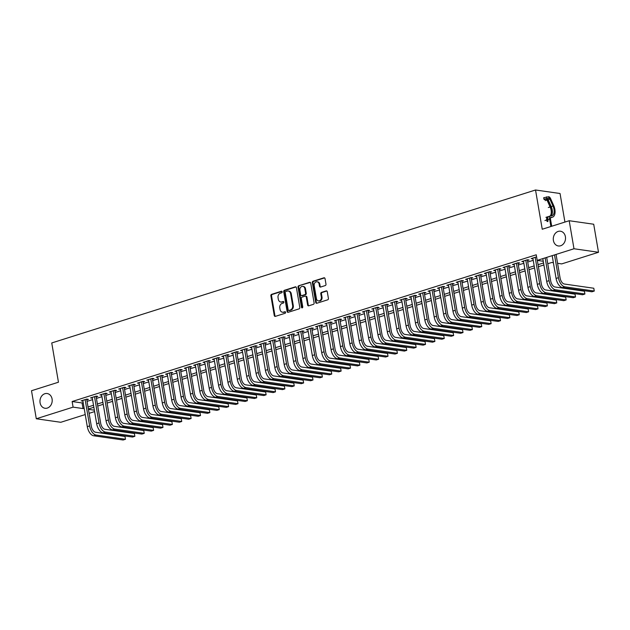 <?xml version="1.0" encoding="UTF-8"?>
<svg xmlns="http://www.w3.org/2000/svg" width="630" height="630" viewBox="0 0 630 630"><rect width="100%" height="100%" fill="white"/><g stroke="black" fill="none" stroke-linecap="round" stroke-linejoin="round"><path stroke-width="0.94" d="M282.161 291.824A0.803 0.654 -81.8 0 0 281.382 291.257L271.609 294.344A1.142 0.937 -81.8 0 0 270.876 295.738L274.263 315.551A1.142 0.937 -81.8 0 0 275.373 316.362L285.146 313.267A0.803 0.654 -81.8 0 0 284.886 311.732L283.618 312.126A3.654 2.992 -81.8 0 1 282.5 312.228A3.654 2.992 -81.8 0 1 280.074 309.535L279.791 307.889A3.654 2.992 -81.8 0 1 282.13 303.432L283.398 303.03A0.803 0.654 -81.8 0 0 283.138 301.494L281.87 301.888A3.654 2.992 -81.8 0 1 280.744 301.99A3.654 2.992 -81.8 0 1 278.318 299.297L278.043 297.651A3.654 2.992 -81.8 0 1 280.382 293.194L281.649 292.793A0.803 0.654 -81.8 0 0 282.161 291.824M553.4 240.487A7.45 6.095 -81.8 0 0 558.345 245.968A7.45 6.095 -81.8 0 0 565.401 236.699A7.45 6.095 -81.8 0 0 560.464 231.218A7.45 6.095 -81.8 0 0 553.4 240.487M40.084 402.791A7.45 6.095 -81.8 0 0 45.029 408.272A7.45 6.095 -81.8 0 0 52.085 399.003A7.45 6.095 -81.8 0 0 47.14 393.522A7.45 6.095 -81.8 0 0 40.084 402.791M325.253 285.563A1.142 0.937 -81.8 0 0 325.986 284.169L325.033 278.61A1.142 0.937 -81.8 0 0 323.922 277.806L313.063 281.24A1.142 0.937 -81.8 0 0 312.33 282.626L315.717 302.439A1.142 0.937 -81.8 0 0 316.827 303.25L327.687 299.817A1.142 0.937 -81.8 0 0 328.419 298.431L327.269 291.714A1.142 0.937 -81.8 0 0 326.167 290.902L321.513 292.375A1.142 0.937 -81.8 0 0 320.78 293.761L321.355 297.092A3.055 2.496 -81.8 0 1 318.457 300.896A3.055 2.496 -81.8 0 1 316.433 298.651L314.197 285.603A3.055 2.496 -81.8 0 1 317.095 281.799A3.055 2.496 -81.8 0 1 319.127 284.051L319.497 286.225A1.142 0.937 -81.8 0 0 320.607 287.036L325.253 285.563M85.223 414.564L60.803 422.289L36.296 418.769L31.5 390.734L58.456 382.213L51.747 342.956L535.531 189.992L542.241 229.241L569.197 220.72L573.985 248.755L598.5 252.276L561.7 263.907L557.582 263.316M36.296 418.769L73.096 407.137L83.026 408.563L84.136 408.209M543.257 261.261L537.193 260.395L536.232 254.788L72.135 401.523L73.096 407.137M537.193 260.395L573.985 248.755M296.415 287.666A1.142 0.937 -81.8 0 0 295.305 286.855L284.445 290.288A1.142 0.937 -81.8 0 0 283.713 291.674L287.099 311.496A1.142 0.937 -81.8 0 0 288.209 312.299L299.069 308.865A1.142 0.937 -81.8 0 0 299.801 307.479L296.415 287.666M298.754 285.76L309.613 282.327A1.142 0.937 -81.8 0 1 310.724 283.138L314.11 302.951A1.142 0.937 -81.8 0 1 313.378 304.345L308.731 305.81A1.142 0.937 -81.8 0 1 307.621 305.007L306.251 296.966A1.142 0.937 -81.8 0 0 305.141 296.155L302.053 297.132A1.142 0.937 -81.8 0 0 301.321 298.525L302.754 306.889A0.803 0.654 -81.8 0 1 301.463 307.298L298.022 287.154A1.142 0.937 -81.8 0 1 298.754 285.76L310.275 282.421A1.142 0.937 -81.8 0 0 310.275 282.421L309.613 282.327M86.798 399.861L88.436 399.341L86.782 399.105L81.152 400.885L82.916 401.082M96.169 396.892L97.815 396.372L96.154 396.136L90.531 397.916L92.295 398.121M105.549 393.931L107.187 393.411L105.533 393.175L99.91 394.955L101.674 395.16M114.92 390.962L116.566 390.45L114.904 390.206L109.281 391.986L111.045 392.191M124.299 388.001L125.937 387.481L124.283 387.245L118.66 389.025L120.424 389.23M133.678 385.04L135.316 384.52L133.662 384.276L128.032 386.056L129.796 386.261M143.049 382.071L144.687 381.552L143.034 381.315L137.411 383.095L139.175 383.3M152.428 379.11L154.066 378.591L152.413 378.354L146.782 380.126L148.546 380.331M161.8 376.141L163.446 375.622L161.784 375.385L156.161 377.165L157.925 377.37M171.179 373.18L172.817 372.661L171.163 372.425L165.54 374.204L167.304 374.401M180.55 370.212L182.196 369.692L180.534 369.456L174.912 371.235L176.676 371.44M189.929 367.251L191.567 366.731L189.913 366.495L184.291 368.274L186.055 368.479M199.308 364.282L200.946 363.77L199.293 363.526L193.662 365.305L195.426 365.51M208.68 361.321L210.318 360.801L208.664 360.565L203.041 362.344L204.805 362.549M218.059 358.36L219.697 357.84L218.043 357.604L212.412 359.376L214.176 359.58M227.43 355.391L229.076 354.871L227.414 354.635L221.791 356.415L223.555 356.619M236.809 352.43L238.447 351.91L236.793 351.674L231.171 353.454L232.935 353.65M246.18 349.461L247.826 348.941L246.165 348.705L240.542 350.485L242.306 350.69M255.559 346.5L257.197 345.98L255.544 345.744L249.921 347.524L251.685 347.721M264.931 343.531L266.577 343.019L264.923 342.775L259.292 344.555L261.056 344.76M274.31 340.57L275.948 340.05L274.294 339.814L268.671 341.594L270.435 341.799M283.689 337.609L285.327 337.089L283.673 336.845L278.043 338.625L279.807 338.83M293.06 334.64L294.706 334.12L293.044 333.884L287.422 335.664L289.186 335.869M302.439 331.679L304.077 331.159L302.424 330.923L296.793 332.695L298.557 332.9M311.811 328.71L313.457 328.191L311.795 327.954L306.172 329.734L307.936 329.939M321.19 325.749L322.828 325.23L321.174 324.993L315.551 326.773L317.315 326.97M330.561 322.78L332.207 322.261L330.545 322.024L324.923 323.804L326.686 324.009M339.94 319.82L341.578 319.3L339.924 319.064L334.302 320.843L336.066 321.048M349.319 316.851L350.957 316.339L349.303 316.095L343.673 317.874L345.437 318.079M358.69 313.89L360.329 313.37L358.675 313.134L353.052 314.913L354.816 315.118M368.07 310.929L369.708 310.409L368.054 310.165L362.423 311.945L364.187 312.149M377.441 307.96L379.087 307.44L377.425 307.204L371.802 308.983L373.566 309.188M386.82 304.999L388.458 304.479L386.804 304.243L381.182 306.015L382.945 306.219M396.191 302.03L397.837 301.51L396.175 301.274L390.553 303.054L392.317 303.258M405.57 299.069L407.208 298.549L405.555 298.313L399.932 300.093L401.696 300.289M414.949 296.1L416.587 295.58L414.934 295.344L409.303 297.124L411.067 297.329M424.321 293.139L425.959 292.619L424.305 292.383L418.682 294.163L420.446 294.368M433.7 290.17L435.338 289.658L433.684 289.414L428.053 291.194L429.817 291.399M443.071 287.209L444.717 286.689L443.055 286.453L437.433 288.233L439.197 288.438M452.45 284.248L454.088 283.728L452.434 283.492L446.812 285.264L448.576 285.469M461.822 281.279L463.467 280.76L461.806 280.523L456.183 282.303L457.947 282.508M471.201 278.318L472.839 277.798L471.185 277.562L465.562 279.342L467.326 279.539M480.572 275.349L482.218 274.83L480.564 274.593L474.933 276.373L476.697 276.578M489.951 272.388L491.589 271.869L489.935 271.632L484.312 273.412L486.077 273.609M499.33 269.419L500.968 268.908L499.314 268.663L493.684 270.443L495.448 270.648M508.701 266.459L510.347 265.939L508.686 265.702L503.063 267.482L504.827 267.687M518.081 263.498L519.719 262.978L518.065 262.734L512.434 264.513L514.198 264.718M527.452 260.529L529.098 260.009L527.436 259.773L521.813 261.552L523.577 261.757M72.135 401.523L82.073 402.948L83.176 402.601M87.058 401.373L92.555 399.641M96.429 398.412L101.934 396.672M105.809 395.443L111.305 393.711M115.18 392.482L120.684 390.742M124.559 389.521L130.056 387.781M133.938 386.552L139.435 384.812M143.309 383.591L148.806 381.851M152.688 380.622L158.185 378.882M162.06 377.661L167.556 375.921M171.439 374.692L176.935 372.96M180.81 371.731L186.315 369.991M190.189 368.763L195.686 367.03M199.56 365.802L205.065 364.061M208.939 362.841L214.436 361.1M218.319 359.872L223.815 358.131M227.69 356.911L233.187 355.17M237.069 353.942L242.566 352.202M246.44 350.981L251.945 349.24M255.819 348.012L261.316 346.279M265.191 345.051L270.695 343.311M274.57 342.09L280.066 340.35M283.949 339.121L289.446 337.381M293.32 336.16L298.817 334.42M302.699 333.191L308.196 331.451M312.07 330.23L317.575 328.49M321.45 327.261L326.946 325.529M330.821 324.3L336.325 322.56M340.2 321.332L345.697 319.599M349.579 318.37L355.076 316.63M358.95 315.409L364.447 313.669M368.329 312.441L373.826 310.7M377.701 309.48L383.197 307.739M387.08 306.511L392.577 304.77M396.451 303.55L401.956 301.809M405.83 300.581L411.327 298.848M415.202 297.62L420.706 295.88M424.581 294.651L430.077 292.918M433.96 291.69L439.456 289.95M443.331 288.729L448.828 286.989M452.71 285.76L458.207 284.02M462.081 282.799L467.586 281.059M471.46 279.83L476.957 278.09M480.832 276.869L486.336 275.129M490.211 273.9L495.708 272.168M499.59 270.939L505.087 269.199M508.961 267.978L514.458 266.238M518.34 265.01L523.837 263.269M527.712 262.048L533.216 260.308M536.587 256.882L531.192 258.584L532.956 258.788M564.929 222.067L560.046 193.505L535.531 189.992M569.197 220.72L593.704 224.233L598.5 252.276M94.602 411.603L89.098 413.335M88.413 409.335L94.358 410.185M553.392 262.718L551.762 262.482L547.769 263.75M543.895 264.97L538.39 266.711M534.516 267.939L529.019 269.671M525.144 270.9L519.64 272.64M515.765 273.869L510.269 275.601M506.386 276.83L500.889 278.57M497.015 279.791L491.518 281.531M487.636 282.76L482.139 284.5M478.264 285.721L472.76 287.461M468.885 288.69L463.389 290.43M459.514 291.651L454.009 293.391M450.135 294.62L444.638 296.352M440.756 297.58L435.259 299.321M431.385 300.549L425.888 302.282M422.005 303.51L416.509 305.251M412.634 306.471L407.13 308.212M403.255 309.44L397.758 311.181M393.884 312.401L388.379 314.142M384.505 315.37L379.008 317.111M375.134 318.331L369.629 320.072M365.754 321.3L360.258 323.032M356.375 324.261L350.878 326.001M347.004 327.222L341.507 328.962M337.625 330.191L332.128 331.931M328.254 333.152L322.749 334.892M318.875 336.121L313.378 337.861M309.503 339.082L303.999 340.822M300.124 342.051L294.627 343.783M290.745 345.012L285.248 346.752M281.374 347.981L275.877 349.713M271.995 350.941L266.498 352.682M262.623 353.902L257.119 355.643M253.244 356.871L247.748 358.612M243.873 359.832L238.368 361.573M234.494 362.801L228.997 364.542M225.115 365.762L219.618 367.503M215.743 368.731L210.247 370.464M206.364 371.692L200.868 373.433M196.993 374.661L191.488 376.393M187.614 377.622L182.117 379.362M178.243 380.583L172.738 382.323M168.864 383.552L163.367 385.292M159.492 386.513L153.988 388.253M150.113 389.482L144.616 391.222M140.734 392.443L135.237 394.183M131.363 395.412L125.866 397.144M121.984 398.373L116.487 400.113M112.612 401.334L107.108 403.074M103.233 404.302L97.737 406.043M93.862 407.263L88.358 409.004M88.011 406.98L93.516 405.248M97.39 404.019L102.887 402.279M106.769 401.05L112.266 399.318M116.14 398.089L121.637 396.349M125.52 395.128L131.016 393.388M134.891 392.159L140.395 390.419M144.27 389.198L149.767 387.458M153.641 386.229L159.146 384.497M163.02 383.268L168.517 381.528M172.392 380.3L177.896 378.567M181.771 377.339L187.268 375.598M191.15 374.377L196.647 372.637M200.521 371.409L206.018 369.668M209.9 368.448L215.397 366.707M219.272 365.479L224.776 363.738M228.651 362.518L234.147 360.777M238.022 359.549L243.526 357.816M247.401 356.588L252.898 354.848M256.78 353.619L262.277 351.886M266.151 350.658L271.648 348.918M275.53 347.697L281.027 345.957M284.902 344.728L290.406 342.988M294.281 341.767L299.778 340.027M303.652 338.798L309.157 337.058M313.031 335.837L318.528 334.097M322.41 332.868L327.907 331.136M331.782 329.907L337.278 328.167M341.161 326.946L346.657 325.206M350.532 323.977L356.037 322.237M359.911 321.017L365.408 319.276M369.282 318.048L374.787 316.307M378.661 315.087L384.158 313.346M388.033 312.118L393.537 310.385M397.412 309.157L402.909 307.416M406.791 306.188L412.288 304.455M416.162 303.227L421.659 301.486M425.541 300.266L431.038 298.525M434.913 297.297L440.417 295.557M444.292 294.336L449.788 292.596M453.663 291.367L459.168 289.627M463.042 288.406L468.539 286.666M472.421 285.437L477.918 283.705M481.792 282.476L487.289 280.736M491.172 279.507L496.668 277.775M500.543 276.546L506.048 274.806M509.922 273.585L515.419 271.845M519.293 270.616L524.798 268.876M528.672 267.655L534.169 265.915M538.052 264.687L543.548 262.946M82.073 402.948L83.026 408.563M82.813 401.121L82.688 400.397M92.185 398.152L92.067 397.435M101.564 395.191L101.438 394.467M110.935 392.222L110.817 391.506M120.314 389.261L120.188 388.537M129.693 386.3L129.567 385.576M139.065 383.331L138.939 382.607M148.444 380.37L148.318 379.646M157.815 377.401L157.697 376.677M167.194 374.44L167.068 373.716M176.565 371.472L176.447 370.755M185.945 368.511L185.819 367.786M195.324 365.542L195.198 364.825M204.695 362.581L204.569 361.856M214.074 359.62L213.948 358.895M223.445 356.651L223.327 355.926M232.824 353.69L232.698 352.965M242.196 350.721L242.077 350.004M251.575 347.76L251.449 347.036M260.954 344.791L260.828 344.075M270.325 341.83L270.199 341.106M279.704 338.861L279.578 338.145M289.075 335.9L288.957 335.176M298.455 332.939L298.329 332.215M307.826 329.97L307.708 329.246M317.205 327.009L317.079 326.285M326.576 324.041L326.458 323.324M335.955 321.079L335.829 320.355M345.334 318.111L345.209 317.394M354.706 315.15L354.58 314.425M364.085 312.189L363.959 311.464M373.456 309.22L373.338 308.495M382.835 306.259L382.709 305.534M392.207 303.29L392.088 302.573M401.586 300.329L401.46 299.604M410.965 297.36L410.839 296.643M420.336 294.399L420.21 293.675M429.715 291.43L429.589 290.714M439.086 288.469L438.968 287.745M448.466 285.508L448.34 284.784M457.837 282.539L457.719 281.815M467.216 279.578L467.09 278.854M476.595 276.609L476.469 275.893M485.966 273.648L485.84 272.924M495.345 270.68L495.219 269.963M504.717 267.718L504.599 266.994M514.096 264.75L513.97 264.033M523.467 261.789L523.349 261.064M532.846 258.828L532.72 258.103M280.744 301.99L281.413 302.085A3.654 2.992 -81.8 0 0 282.531 301.983L281.87 301.888M283.689 301.62L282.531 301.983M282.5 312.228L283.161 312.322A3.654 2.992 -81.8 0 0 284.28 312.22L283.618 312.126M285.437 311.858L284.28 312.22M281.933 291.383L272.27 294.438A1.142 0.937 -81.8 0 0 271.538 295.832L274.924 315.646A1.142 0.937 -81.8 0 0 275.357 316.362M295.974 286.941A1.142 0.937 -81.8 0 0 295.966 286.949L285.106 290.383A1.142 0.937 -81.8 0 0 284.374 291.777L287.76 311.59A1.142 0.937 -81.8 0 0 288.201 312.307M285.721 291.509A0.803 0.654 -81.8 0 0 285.209 292.477L288.178 309.873A0.803 0.654 -81.8 0 0 288.957 310.44L290.288 310.023A3.654 2.992 -81.8 0 0 292.635 305.566L290.603 293.675A3.654 2.992 -81.8 0 0 288.178 290.989A3.654 2.992 -81.8 0 0 287.052 291.084L285.721 291.509M289.146 310.472A0.803 0.654 -81.8 0 0 289.619 310.535L288.957 310.44M288.178 290.989L288.839 291.084A3.654 2.992 -81.8 0 1 291.265 293.769L293.296 305.66A3.654 2.992 -81.8 0 1 290.95 310.118L289.619 310.535M305.487 296.132L306.148 296.226A1.142 0.937 -81.8 0 1 306.912 297.061L308.283 305.101A1.142 0.937 -81.8 0 0 308.724 305.818M299.415 285.855A1.142 0.937 -81.8 0 0 298.683 287.248L302.124 307.393A0.803 0.654 -81.8 0 0 302.345 307.826M304.825 288.627A3.055 2.496 -81.8 0 0 302.794 286.382A3.055 2.496 -81.8 0 0 299.896 290.186L300.683 294.785A1.142 0.937 -81.8 0 0 301.794 295.588L304.873 294.62A1.142 0.937 -81.8 0 0 305.605 293.226L304.825 288.627L305.487 288.721A3.055 2.496 -81.8 0 0 303.455 286.477L302.794 286.382M301.439 295.62L302.109 295.714A1.142 0.937 -81.8 0 0 302.455 295.683L301.794 295.588M305.487 288.721L306.267 293.32A1.142 0.937 -81.8 0 1 305.534 294.714L302.455 295.683M317.095 281.799L317.756 281.901A3.055 2.496 -81.8 0 1 319.788 284.146L320.158 286.319A1.142 0.937 -81.8 0 0 320.591 287.036M318.457 300.896L319.119 300.99A3.055 2.496 -81.8 0 0 322.017 297.187L321.355 297.092M326.836 290.997A1.142 0.937 -81.8 0 0 326.828 290.997L322.182 292.47A1.142 0.937 -81.8 0 0 321.45 293.856L322.017 297.187M324.592 277.893A1.142 0.937 -81.8 0 0 324.584 277.901L313.724 281.334A1.142 0.937 -81.8 0 0 312.992 282.72L316.386 302.542A1.142 0.937 -81.8 0 0 316.819 303.258M93.697 435.787L96.043 435.047L125.488 439.267L123.141 440.008L93.697 435.787A8.726 4.67 -107.5 0 1 87.294 426.66L82.798 400.365M96.043 435.047A8.726 4.67 -107.5 0 1 89.633 425.919L85.137 399.625M86.672 399.136L91.295 426.156A5.82 3.111 72.5 0 0 95.563 432.243L125.008 436.464L125.488 439.267L125.008 436.464M103.076 432.818L105.415 432.078L134.867 436.306L132.52 437.047L103.076 432.818A8.726 4.67 -107.5 0 1 96.666 423.699L92.169 397.396M105.415 432.078A8.726 4.67 -107.5 0 1 99.012 422.958L94.516 396.656M96.051 396.175L100.666 423.195A5.82 3.111 72.5 0 0 104.934 429.274L134.387 433.503L134.867 436.306L134.387 433.503M112.447 429.857L114.794 429.117L144.238 433.338L141.9 434.078L112.447 429.857A8.726 4.67 -107.5 0 1 106.045 420.73L101.548 394.435M114.794 429.117A8.726 4.67 -107.5 0 1 108.384 419.99L103.895 393.695M105.423 393.207L110.045 420.226A5.82 3.111 72.5 0 0 114.313 426.313L143.758 430.534L144.238 433.338L143.758 430.534M121.826 426.888L124.165 426.148L153.618 430.377L151.271 431.117L121.826 426.888A8.726 4.67 -107.5 0 1 115.416 417.769L110.927 391.466M124.165 426.148A8.726 4.67 -107.5 0 1 117.763 417.028L113.266 390.726M114.802 390.246L119.416 417.265A5.82 3.111 72.5 0 0 123.693 423.344L153.137 427.573L153.618 430.377L153.137 427.573M131.197 423.927L133.544 423.187L162.989 427.408L160.65 428.148L131.197 423.927A8.726 4.67 -107.5 0 1 124.795 414.8L120.298 388.505M133.544 423.187A8.726 4.67 -107.5 0 1 127.142 414.06L122.645 387.765M124.173 387.277L128.796 414.304A5.82 3.111 72.5 0 0 133.064 420.383L162.508 424.604L162.989 427.408L162.508 424.604M140.577 420.966L142.923 420.218L172.368 424.447L170.021 425.187L140.577 420.966A8.726 4.67 -107.5 0 1 134.166 411.839L129.678 385.536M142.923 420.218A8.726 4.67 -107.5 0 1 136.513 411.099L132.016 384.796M133.552 384.316L138.167 411.335A5.82 3.111 72.5 0 0 142.443 417.414L171.888 421.643L172.368 424.447L171.888 421.643M149.956 417.997L152.295 417.257L181.739 421.478L179.4 422.226L149.956 417.997A8.726 4.67 -107.5 0 1 143.546 408.878L139.049 382.575M152.295 417.257A8.726 4.67 -107.5 0 1 145.892 408.13L141.396 381.835M142.923 381.347L147.546 408.374A5.82 3.111 72.5 0 0 151.814 414.453L181.267 418.674L181.739 421.478L181.267 418.674M159.327 415.036L161.674 414.296L191.118 418.517L188.772 419.257L159.327 415.036A8.726 4.67 -107.5 0 1 152.925 405.909L148.428 379.614M161.674 414.296A8.726 4.67 -107.5 0 1 155.263 405.169L150.767 378.866M152.303 378.386L156.925 405.405A5.82 3.111 72.5 0 0 161.193 411.492L190.638 415.713L191.118 418.517L190.638 415.713M168.706 412.067L171.045 411.327L200.498 415.556L198.151 416.296L168.706 412.067A8.726 4.67 -107.5 0 1 162.296 402.948L157.799 376.645M171.045 411.327A8.726 4.67 -107.5 0 1 164.643 402.208L160.146 375.905M161.682 375.425L166.296 402.444A5.82 3.111 72.5 0 0 170.565 408.523L200.017 412.752L200.498 415.556L200.017 412.752M178.077 409.106L180.424 408.366L209.869 412.587L207.522 413.327L178.077 409.106A8.726 4.67 -107.5 0 1 171.675 399.979L167.178 373.684M180.424 408.366A8.726 4.67 -107.5 0 1 174.014 399.239L169.525 372.944M171.053 372.456L175.675 399.475A5.82 3.111 72.5 0 0 179.944 405.562L209.388 409.784L209.869 412.587L209.388 409.784M187.456 406.137L189.795 405.397L219.248 409.626L216.901 410.366L187.456 406.137A8.726 4.67 -107.5 0 1 181.046 397.018L176.55 370.716M189.795 405.397A8.726 4.67 -107.5 0 1 183.393 396.278L178.896 369.975M180.432 369.495L185.047 396.514A5.82 3.111 72.5 0 0 189.323 402.594L218.768 406.822L219.248 409.626L218.768 406.822M196.828 403.176L199.174 402.436L228.619 406.657L226.28 407.397L196.828 403.176A8.726 4.67 -107.5 0 1 190.425 394.049L185.929 367.755M199.174 402.436A8.726 4.67 -107.5 0 1 192.772 393.309L188.275 367.014M189.803 366.526L194.426 393.545A5.82 3.111 72.5 0 0 198.694 399.633L228.139 403.854L228.619 406.657L228.139 403.854M206.207 400.215L208.554 399.467L237.998 403.696L235.651 404.436L206.207 400.215A8.726 4.67 -107.5 0 1 199.797 391.088L195.308 364.786M208.554 399.467A8.726 4.67 -107.5 0 1 202.143 390.348L197.647 364.045M199.182 363.565L203.797 390.584A5.82 3.111 72.5 0 0 208.073 396.664L237.518 400.893L237.998 403.696L237.518 400.893M215.578 397.246L217.925 396.506L247.369 400.727L245.031 401.467L215.578 397.246A8.726 4.67 -107.5 0 1 209.176 388.127L204.679 361.825M217.925 396.506A8.726 4.67 -107.5 0 1 211.523 387.379L207.026 361.084M208.554 360.596L213.176 387.623A5.82 3.111 72.5 0 0 217.445 393.703L246.897 397.924L247.369 400.727L246.897 397.924M224.957 394.286L227.304 393.545L256.749 397.766L254.402 398.507L224.957 394.286A8.726 4.67 -107.5 0 1 218.555 385.158L214.058 358.864M227.304 393.545A8.726 4.67 -107.5 0 1 220.894 384.418L216.397 358.116M217.933 357.635L222.555 384.654A5.82 3.111 72.5 0 0 226.824 390.742L256.268 394.963L256.749 397.766L256.268 394.963M234.336 391.317L236.675 390.576L266.12 394.797L263.781 395.545L234.336 391.317A8.726 4.67 -107.5 0 1 227.926 382.197L223.43 355.895M236.675 390.576A8.726 4.67 -107.5 0 1 230.273 381.457L225.776 355.155M227.312 354.666L231.927 381.693A5.82 3.111 72.5 0 0 236.195 387.773L265.647 391.994L266.12 394.797L265.647 391.994M243.708 388.356L246.054 387.615L275.499 391.836L273.152 392.577L243.708 388.356A8.726 4.67 -107.5 0 1 237.305 379.228L232.809 352.934M246.054 387.615A8.726 4.67 -107.5 0 1 239.644 378.488L235.148 352.194M236.683 351.705L241.306 378.724A5.82 3.111 72.5 0 0 245.574 384.812L275.019 389.033L275.499 391.836L275.019 389.033M253.087 385.387L255.426 384.647L284.878 388.875L282.531 389.616L253.087 385.387A8.726 4.67 -107.5 0 1 246.677 376.267L242.18 349.965M255.426 384.647A8.726 4.67 -107.5 0 1 249.023 375.527L244.527 349.225M246.062 348.744L250.677 375.764A5.82 3.111 72.5 0 0 254.953 381.843L284.398 386.072L284.878 388.875L284.398 386.072M262.458 382.426L264.805 381.685L294.249 385.906L291.911 386.647L262.458 382.426A8.726 4.67 -107.5 0 1 256.056 373.299L251.559 347.004M264.805 381.685A8.726 4.67 -107.5 0 1 258.394 372.558L253.906 346.264M255.434 345.775L260.056 372.795A5.82 3.111 72.5 0 0 264.324 378.882L293.769 383.103L294.249 385.906L293.769 383.103M271.837 379.457L274.184 378.717L303.628 382.945L301.282 383.686L271.837 379.457A8.726 4.67 -107.5 0 1 265.427 370.338L260.938 344.035M274.184 378.717A8.726 4.67 -107.5 0 1 267.774 369.597L263.277 343.295M264.813 342.815L269.427 369.834A5.82 3.111 72.5 0 0 273.704 375.913L303.148 380.142L303.628 382.945L303.148 380.142M281.208 376.496L283.555 375.756L313 379.977L310.661 380.717L281.208 376.496A8.726 4.67 -107.5 0 1 274.806 367.369L270.309 341.074M283.555 375.756A8.726 4.67 -107.5 0 1 277.153 366.628L272.656 340.334M274.184 339.846L278.807 366.865A5.82 3.111 72.5 0 0 283.075 372.952L312.519 377.173L313 379.977L312.519 377.173M290.587 373.535L292.934 372.787L322.379 377.016L320.032 377.756L290.587 373.535A8.726 4.67 -107.5 0 1 284.185 364.408L279.689 338.105M292.934 372.787A8.726 4.67 -107.5 0 1 286.524 363.668L282.027 337.365M283.563 336.885L288.178 363.904A5.82 3.111 72.5 0 0 292.454 369.983L321.898 374.212L322.379 377.016L321.898 374.212M299.967 370.566L302.305 369.826L331.75 374.047L329.411 374.787L299.967 370.566A8.726 4.67 -107.5 0 1 293.556 361.447L289.06 335.144M302.305 369.826A8.726 4.67 -107.5 0 1 295.903 360.699L291.406 334.404M292.942 333.916L297.557 360.943A5.82 3.111 72.5 0 0 301.825 367.022L331.278 371.243L331.75 374.047L331.278 371.243M309.338 367.605L311.685 366.865L341.129 371.086L338.782 371.826L309.338 367.605A8.726 4.67 -107.5 0 1 302.935 358.478L298.439 332.183M311.685 366.865A8.726 4.67 -107.5 0 1 305.274 357.738L300.778 331.435M302.313 330.955L306.936 357.974A5.82 3.111 72.5 0 0 311.204 364.061L340.649 368.282L341.129 371.086L340.649 368.282M318.717 364.636L321.056 363.896L350.508 368.125L348.162 368.865L318.717 364.636A8.726 4.67 -107.5 0 1 312.307 355.517L307.81 329.214M321.056 363.896A8.726 4.67 -107.5 0 1 314.654 354.777L310.157 328.474M311.692 327.986L316.307 355.013A5.82 3.111 72.5 0 0 320.575 361.092L350.028 365.313L350.508 368.125L350.028 365.313M328.088 361.675L330.435 360.935L359.88 365.156L357.541 365.896L328.088 361.675A8.726 4.67 -107.5 0 1 321.686 352.548L317.189 326.253M330.435 360.935A8.726 4.67 -107.5 0 1 324.025 351.808L319.536 325.513M321.064 325.025L325.686 352.044A5.82 3.111 72.5 0 0 329.955 358.131L359.399 362.352L359.88 365.156L359.399 362.352M337.467 358.706L339.806 357.966L369.259 362.195L366.912 362.935L337.467 358.706A8.726 4.67 -107.5 0 1 331.057 349.587L326.568 323.284M339.806 357.966A8.726 4.67 -107.5 0 1 333.404 348.847L328.907 322.544M330.443 322.064L335.058 349.083A5.82 3.111 72.5 0 0 339.334 355.162L368.778 359.391L369.259 362.195L368.778 359.391M346.839 355.745L349.185 355.005L378.63 359.226L376.291 359.966L346.839 355.745A8.726 4.67 -107.5 0 1 340.436 346.618L335.94 320.323M349.185 355.005A8.726 4.67 -107.5 0 1 342.783 345.878L338.286 319.583M339.814 319.095L344.437 346.114A5.82 3.111 72.5 0 0 348.705 352.202L378.15 356.423L378.63 359.226L378.15 356.423M356.218 352.776L358.565 352.036L388.009 356.265L385.662 357.005L356.218 352.776A8.726 4.67 -107.5 0 1 349.808 343.657L345.319 317.355M358.565 352.036A8.726 4.67 -107.5 0 1 352.154 342.917L347.658 316.614M349.193 316.134L353.808 343.153A5.82 3.111 72.5 0 0 358.084 349.233L387.529 353.461L388.009 356.265L387.529 353.461M365.597 349.815L367.936 349.075L397.38 353.296L395.041 354.036L365.597 349.815A8.726 4.67 -107.5 0 1 359.187 340.688L354.69 314.394M367.936 349.075A8.726 4.67 -107.5 0 1 361.533 339.948L357.037 313.653M358.565 313.165L363.187 340.192A5.82 3.111 72.5 0 0 367.455 346.272L396.908 350.493L397.38 353.296L396.908 350.493M374.968 346.854L377.315 346.106L406.759 350.335L404.413 351.075L374.968 346.854A8.726 4.67 -107.5 0 1 368.566 337.727L364.069 311.425M377.315 346.106A8.726 4.67 -107.5 0 1 370.905 336.987L366.408 310.684M367.944 310.204L372.566 337.223A5.82 3.111 72.5 0 0 376.834 343.303L406.279 347.532L406.759 350.335L406.279 347.532M384.347 343.885L386.686 343.145L416.139 347.366L413.792 348.114L384.347 343.885A8.726 4.67 -107.5 0 1 377.937 334.766L373.44 308.464M386.686 343.145A8.726 4.67 -107.5 0 1 380.284 334.018L375.787 307.724M377.323 307.235L381.938 334.262A5.82 3.111 72.5 0 0 386.206 340.342L415.658 344.563L416.139 347.366L415.658 344.563M393.718 340.925L396.065 340.184L425.51 344.405L423.163 345.145L393.718 340.925A8.726 4.67 -107.5 0 1 387.316 331.797L382.82 305.503M396.065 340.184A8.726 4.67 -107.5 0 1 389.655 331.057L385.166 304.755M386.694 304.274L391.317 331.293A5.82 3.111 72.5 0 0 395.585 337.381L425.029 341.602L425.51 344.405L425.029 341.602M403.098 337.956L405.437 337.215L434.889 341.444L432.542 342.184L403.098 337.956A8.726 4.67 -107.5 0 1 396.687 328.836L392.191 302.534M405.437 337.215A8.726 4.67 -107.5 0 1 399.034 328.096L394.537 301.794M396.073 301.313L400.688 328.332A5.82 3.111 72.5 0 0 404.964 334.412L434.409 338.641L434.889 341.444L434.409 338.641M412.469 334.995L414.816 334.254L444.26 338.475L441.921 339.216L412.469 334.995A8.726 4.67 -107.5 0 1 406.066 325.868L401.57 299.573M414.816 334.254A8.726 4.67 -107.5 0 1 408.413 325.127L403.917 298.833M405.444 298.344L410.067 325.363A5.82 3.111 72.5 0 0 414.335 331.451L443.78 335.672L444.26 338.475L443.78 335.672M421.848 332.026L424.195 331.286L453.639 335.514L451.293 336.255L421.848 332.026A8.726 4.67 -107.5 0 1 415.438 322.906L410.949 296.604M424.195 331.286A8.726 4.67 -107.5 0 1 417.784 322.166L413.288 295.864M414.823 295.383L419.438 322.402A5.82 3.111 72.5 0 0 423.714 328.482L453.159 332.711L453.639 335.514L453.159 332.711M431.219 329.065L433.566 328.325L463.011 332.545L460.672 333.286L431.219 329.065A8.726 4.67 -107.5 0 1 424.817 319.938L420.32 293.643M433.566 328.325A8.726 4.67 -107.5 0 1 427.164 319.197L422.667 292.903M424.195 292.414L428.817 319.434A5.82 3.111 72.5 0 0 433.086 325.521L462.538 329.742L463.011 332.545L462.538 329.742M440.598 326.104L442.945 325.356L472.39 329.584L470.043 330.325L440.598 326.104A8.726 4.67 -107.5 0 1 434.196 316.977L429.699 290.674M442.945 325.356A8.726 4.67 -107.5 0 1 436.535 316.236L432.038 289.934M433.574 289.454L438.197 316.473A5.82 3.111 72.5 0 0 442.465 322.552L471.909 326.781L472.39 329.584L471.909 326.781M449.977 323.135L452.316 322.395L481.761 326.616L479.422 327.356L449.977 323.135A8.726 4.67 -107.5 0 1 443.567 314.016L439.071 287.713M452.316 322.395A8.726 4.67 -107.5 0 1 445.914 313.267L441.417 286.973M442.953 286.485L447.568 313.512A5.82 3.111 72.5 0 0 451.836 319.591L481.288 323.812L481.761 326.616L481.288 323.812M459.349 320.174L461.695 319.434L491.14 323.655L488.793 324.395L459.349 320.174A8.726 4.67 -107.5 0 1 452.946 311.047L448.45 284.752M461.695 319.434A8.726 4.67 -107.5 0 1 455.285 310.307L450.789 284.004M452.324 283.524L456.947 310.543A5.82 3.111 72.5 0 0 461.215 316.63L490.66 320.851L491.14 323.655L490.66 320.851M468.728 317.205L471.067 316.465L500.519 320.686L498.173 321.434L468.728 317.205A8.726 4.67 -107.5 0 1 462.318 308.086L457.821 281.783M471.067 316.465A8.726 4.67 -107.5 0 1 464.664 307.345L460.168 281.043M461.703 280.555L466.318 307.582A5.82 3.111 72.5 0 0 470.594 313.661L500.039 317.882L500.519 320.686L500.039 317.882M478.099 314.244L480.446 313.504L509.89 317.725L507.552 318.465L478.099 314.244A8.726 4.67 -107.5 0 1 471.697 305.117L467.2 278.822M480.446 313.504A8.726 4.67 -107.5 0 1 474.036 304.377L469.547 278.082M471.075 277.594L475.697 304.613A5.82 3.111 72.5 0 0 479.966 310.7L509.41 314.921L509.89 317.725L509.41 314.921M487.478 311.275L489.825 310.535L519.27 314.764L516.923 315.504L487.478 311.275A8.726 4.67 -107.5 0 1 481.068 302.156L476.579 275.853M489.825 310.535A8.726 4.67 -107.5 0 1 483.415 301.416L478.918 275.113M480.454 274.633L485.069 301.652A5.82 3.111 72.5 0 0 489.345 307.731L518.789 311.96L519.27 314.764L518.789 311.96M496.849 308.314L499.196 307.574L528.641 311.795L526.302 312.535L496.849 308.314A8.726 4.67 -107.5 0 1 490.447 299.187L485.951 272.892M499.196 307.574A8.726 4.67 -107.5 0 1 492.794 298.447L488.297 272.152M489.825 271.664L494.448 298.683A5.82 3.111 72.5 0 0 498.716 304.77L528.16 308.991L528.641 311.795L528.16 308.991M506.229 305.345L508.575 304.605L538.02 308.834L535.673 309.574L506.229 305.345A8.726 4.67 -107.5 0 1 499.826 296.226L495.33 269.923M508.575 304.605A8.726 4.67 -107.5 0 1 502.165 295.486L497.668 269.183M499.204 268.703L503.819 295.722A5.82 3.111 72.5 0 0 508.095 301.801L537.54 306.03L538.02 308.834L537.54 306.03M515.608 302.384L517.947 301.644L547.391 305.865L545.052 306.605L515.608 302.384A8.726 4.67 -107.5 0 1 509.197 293.257L504.701 266.962M517.947 301.644A8.726 4.67 -107.5 0 1 511.544 292.517L507.048 266.222M508.583 265.734L513.198 292.753A5.82 3.111 72.5 0 0 517.466 298.841L546.919 303.061L547.391 305.865L546.919 303.061M524.979 299.423L527.326 298.675L556.77 302.904L554.424 303.644L524.979 299.423A8.726 4.67 -107.5 0 1 518.577 290.296L514.08 263.994M527.326 298.675A8.726 4.67 -107.5 0 1 520.915 289.556L516.419 263.253M517.955 262.773L522.577 289.792A5.82 3.111 72.5 0 0 526.845 295.872L556.29 300.1L556.77 302.904L556.29 300.1M534.358 296.454L536.697 295.714L566.149 299.935L563.803 300.675L534.358 296.454A8.726 4.67 -107.5 0 1 527.948 287.335L523.451 261.033M536.697 295.714A8.726 4.67 -107.5 0 1 530.295 286.587L525.798 260.292M527.334 259.804L531.948 286.831A5.82 3.111 72.5 0 0 536.217 292.911L565.669 297.132L566.149 299.935L565.669 297.132M543.729 293.493L546.076 292.753L575.521 296.974L573.174 297.714L543.729 293.493A8.726 4.67 -107.5 0 1 537.327 284.366L532.83 258.072M546.076 292.753A8.726 4.67 -107.5 0 1 539.666 283.626L535.177 257.323M537.319 260.411L541.327 283.862A5.82 3.111 72.5 0 0 545.596 289.95L575.04 294.171L575.521 296.974L575.04 294.171M553.109 290.524L555.447 289.784L584.9 294.013L582.553 294.753L553.109 290.524A8.726 4.67 -107.5 0 1 546.698 281.405L542.808 258.615M555.447 289.784A8.726 4.67 -107.5 0 1 549.045 280.665L545.147 257.875M546.683 257.394L550.699 280.901A5.82 3.111 72.5 0 0 554.975 286.981L584.419 291.202L584.9 294.013L584.419 291.202M549.006 198.19L543.934 199.182L543.682 197.726L548.754 196.733L549.006 198.19A1.575 0.843 -107.5 0 1 549.911 199.135L553.014 206.034A7.395 3.953 -107.5 0 1 552.03 215.743A7.395 3.953 -107.5 0 1 551.085 215.822A3.67 1.961 72.5 0 0 550.612 215.869L548.832 216.429A3.67 1.961 72.5 0 0 547.848 219.626L548.045 220.752A0.701 0.575 98.2 0 1 546.919 221.106L546.73 219.98A3.67 1.961 -107.5 0 1 547.706 216.783A3.67 1.961 -107.5 0 1 548.179 216.744A7.395 3.953 -107.5 0 0 548.336 216.759M548.754 196.733A3.087 1.654 -107.5 0 1 550.573 198.592L553.668 205.49A8.907 4.764 -107.5 0 1 552.486 217.185A8.907 4.764 -107.5 0 1 551.345 217.287A2.15 1.15 72.5 0 0 551.069 217.311A2.15 1.15 72.5 0 0 550.494 219.185L551.699 226.249M550.612 215.869A3.67 1.961 72.5 0 0 549.636 219.059L550.903 226.501M547.769 218.555A2.15 1.15 72.5 0 0 547.588 220.106L547.777 221.232A0.701 0.575 -81.8 0 0 547.848 221.437M562.48 287.564L564.827 286.823L594.271 291.044L591.932 291.784L562.48 287.564A8.726 4.67 -107.5 0 1 556.077 278.436L552.179 255.654M564.827 286.823A8.726 4.67 -107.5 0 1 558.424 277.696L554.526 254.914M552.486 217.185L550.699 217.744A8.907 4.764 -107.5 0 1 550.596 217.775M552.077 214.137A8.907 4.764 72.5 0 0 550.762 206.412L547.667 199.505A3.087 1.654 72.5 0 0 547.344 198.899M551.077 215.822A7.395 3.953 72.5 0 0 551.226 206.601L548.131 199.694A1.575 0.843 72.5 0 0 547.769 199.119L546.643 199.474A1.575 0.843 -107.5 0 1 547.005 200.049L550.108 206.955A7.395 3.953 -107.5 0 1 550.108 216.027M556.062 254.425L560.078 277.932A5.82 3.111 72.5 0 0 564.346 284.02L593.791 288.241L594.271 291.044L593.791 288.241M546.745 198.292L546.494 196.836M281.862 291.32L281.382 291.257M285.358 311.795L284.886 311.732M283.61 301.557L283.138 301.494M274.924 315.646L274.263 315.551M271.538 295.832L270.876 295.738M272.27 294.438L271.609 294.344M287.76 311.59L287.099 311.496M284.374 291.777L283.713 291.674M285.106 290.383L284.445 290.288M295.966 286.949L295.305 286.855M290.95 310.118L290.288 310.023M293.296 305.66L292.635 305.566M291.265 293.769L290.603 293.675M308.283 305.101L307.621 305.007M306.912 297.061L306.251 296.966M302.124 307.393L301.463 307.298M298.683 287.248L298.022 287.154M305.534 294.714L304.873 294.62M306.267 293.32L305.605 293.226M320.158 286.319L319.497 286.225M319.788 284.146L319.127 284.051M321.45 293.856L320.78 293.761M322.182 292.47L321.513 292.375M326.828 290.997L326.167 290.902M316.386 302.542L315.717 302.439M312.992 282.72L312.33 282.626M313.724 281.334L313.063 281.24M324.584 277.901L323.922 277.806M87.294 426.66L89.633 425.919M96.666 423.699L99.012 422.958M106.045 420.73L108.384 419.99M115.416 417.769L117.763 417.028M124.795 414.8L127.142 414.06M134.166 411.839L136.513 411.099M143.546 408.878L145.892 408.13M152.925 405.909L155.263 405.169M162.296 402.948L164.643 402.208M171.675 399.979L174.014 399.239M181.046 397.018L183.393 396.278M190.425 394.049L192.772 393.309M199.797 391.088L202.143 390.348M209.176 388.127L211.523 387.379M218.555 385.158L220.894 384.418M227.926 382.197L230.273 381.457M237.305 379.228L239.644 378.488M246.677 376.267L249.023 375.527M256.056 373.299L258.394 372.558M265.427 370.338L267.774 369.597M274.806 367.369L277.153 366.628M284.185 364.408L286.524 363.668M293.556 361.447L295.903 360.699M302.935 358.478L305.274 357.738M312.307 355.517L314.654 354.777M321.686 352.548L324.025 351.808M331.057 349.587L333.404 348.847M340.436 346.618L342.783 345.878M349.808 343.657L352.154 342.917M359.187 340.688L361.533 339.948M368.566 337.727L370.905 336.987M377.937 334.766L380.284 334.018M387.316 331.797L389.655 331.057M396.687 328.836L399.034 328.096M406.066 325.868L408.413 325.127M415.438 322.906L417.784 322.166M424.817 319.938L427.164 319.197M434.196 316.977L436.535 316.236M443.567 314.016L445.914 313.267M452.946 311.047L455.285 310.307M462.318 308.086L464.664 307.345M471.697 305.117L474.036 304.377M481.068 302.156L483.415 301.416M490.447 299.187L492.794 298.447M499.826 296.226L502.165 295.486M509.197 293.257L511.544 292.517M518.577 290.296L520.915 289.556M527.948 287.335L530.295 286.587M537.327 284.366L539.666 283.626M546.698 281.405L549.045 280.665M548.951 198.19L544.304 199.663M549.636 219.059L547.848 219.626M546.73 219.98L544.942 220.547M556.077 278.436L558.424 277.696M550.833 217.445L551.345 217.287M553.014 206.034L551.226 206.601M550.108 206.955L548.32 207.514M549.911 199.135L548.131 199.694M547.005 200.049L545.226 200.616M547.777 221.232L546.919 221.106M289.375 310.558L288.713 310.464M545.927 217.35L547.706 216.783"/></g></svg>
